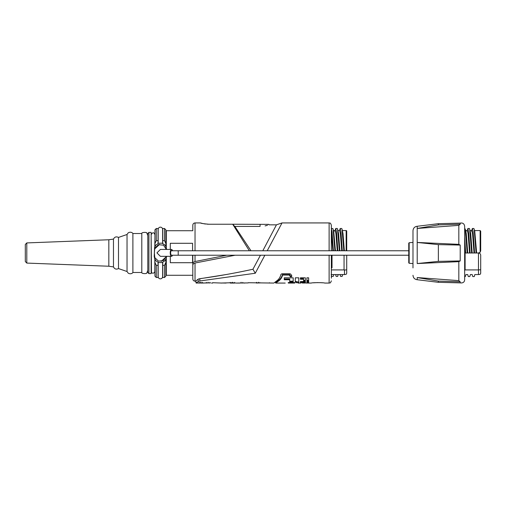 <?xml version="1.0" encoding="UTF-8"?>
<svg xmlns="http://www.w3.org/2000/svg" width="506" height="506" viewBox="0 0 506 506"><rect width="100%" height="100%" fill="white"/><g stroke="black" fill="none" stroke-linecap="round" stroke-linejoin="round"><path stroke-width="0.76" d="M171.907 250.774A2.34 0.879 90 0 0 171.534 250.552A2.34 0.879 90 0 0 170.655 252.886A2.34 0.879 90 0 0 171.534 255.226L408.753 255.226M172.483 255.226A3.453 1.297 -90 0 1 171.534 256.34L160.396 256.34L156.942 252.886L160.396 249.433L171.534 249.439A3.453 1.297 -90 0 1 172.552 250.774M171.534 256.34A3.453 1.297 -90 0 1 170.237 252.886A3.453 1.297 -90 0 1 171.534 249.439M166.341 249.439L163.546 245.208L158.448 244.638L154.779 248.168L154.381 252.886L154.779 257.605L158.448 261.14L163.546 260.571L166.341 256.34M154.507 249.091L159.599 244.366M165.766 247.624L166.145 248.56M166.278 256.687L161.193 261.412M155.026 258.155L154.646 257.219M162.622 243.405L162.622 229.389A2.226 2.226 0 0 0 160.396 227.162A2.226 2.226 0 0 0 158.169 229.389L158.055 231.28M162.622 262.374L162.622 276.611A2.226 2.226 0 0 1 160.396 278.838A2.226 2.226 0 0 1 158.169 276.611L158.055 274.72M154.937 246.422L154.937 229.832L156.272 228.497L158.055 228.497L158.055 243.449M156.272 228.497L156.272 240.647L158.055 240.647M162.736 265.353L162.736 277.503L164.513 277.503L164.513 265.353L162.736 265.353L162.736 262.329M154.937 243.576L156.272 240.647M156.272 265.353L154.937 262.424L154.937 276.162L156.272 277.503L158.055 277.503L158.055 265.353L156.272 265.353L156.272 277.503M154.937 262.424L154.937 259.35M158.055 262.329L158.055 265.353M162.736 243.449L162.736 240.647L164.513 240.647L165.797 243.449M165.854 246.422L165.854 229.832L164.513 228.497L162.736 228.497L162.736 240.647M164.513 228.497L164.513 240.647M165.854 231.172L166.297 230.723L166.297 247.554M166.297 258.224L166.297 275.277L192.805 275.277M192.584 255.226L192.584 262.709L170.307 262.709L170.307 256.34M249.357 250.774L232.697 224.234L208.839 224.234C203.659 223.772 200.857 223.342 200.439 222.931L195.031 222.931C193.678 223.064 192.938 223.804 192.805 225.157L192.805 230.445M170.307 249.439L170.307 243.291L192.584 243.291L192.584 250.774M165.854 259.35L165.854 276.162L164.513 277.503M165.854 262.424L164.513 265.353M235.163 255.226L195.031 263.012L195.031 281.178C193.678 281.045 192.938 280.305 192.805 278.951L192.805 255.226M192.805 278.951L192.805 263.721C192.729 262.816 193.469 262.083 195.031 261.532L226.77 255.226M200.439 222.931L202.849 223.563M204.101 223.81L205.562 224.025M207.156 224.177L208.839 224.234M235.157 226.884L232.697 224.234L268.863 224.379L268.983 224.822L276.434 224.854M260.071 224.379L260.071 226.416C271.633 224.658 271.633 224.658 260.071 226.416L234.847 226.416L250.982 250.774M267.459 225.309L265.093 225.897M249.566 248.642L249.173 248.048M248.085 246.403L245.644 242.716M244.815 241.47L243.905 240.091M243.26 239.11L242.463 237.915M241.748 236.84L237.814 230.894M236.802 229.363L235.859 227.94M262.816 250.774L276.453 224.822L282.025 222.931L267.219 250.774M206.41 260.805L214.784 259.18M198.681 278.933L226.271 274.524M195.778 281.045L196.252 282.949L198.346 281.437L199.895 280.975L255.271 273.246L199.895 280.975L199.756 278.692L197.897 279.318L195.778 281.045M264.853 255.226L255.271 273.246L252.943 269.243C235.088 273.139 217.359 276.289 199.756 278.692M252.943 269.243L260.451 255.226M329.121 255.226L329.121 283.069L324.669 283.069C324.257 282.519 311.658 282.525 311.304 283.069L308.508 283.069M313.41 282.816L317.958 282.588M320.311 282.645L322.448 282.803M200.484 283.05L197.783 283.012L200.793 282.709L203.848 283.031L201.211 283.063L210.395 282.86M195.031 281.178L195.67 281.178L196.145 283.069L197.783 283.012M211.451 283.069L212.64 283.069L212.64 282.721L222.128 283.069M221.679 283.018L232.431 282.709L235.922 283.031M239.749 283.069L237.01 283.069L239.749 282.999M248.187 282.917L236.062 283.069M248.187 282.721L273.866 283.069L277.174 280.533C279.002 279.141 280.267 277.079 280.956 274.347L281.861 273.79L289.995 273.79L290.855 274.214L291.911 276.168L291.051 276.934L290.191 276.561L289.356 275.074L282.633 275.074C281.867 277.623 280.602 279.546 278.831 280.836L275.713 283.069L275.662 282.361M308.647 282.272L308.647 281.538L306.902 281.538L306.902 282.272L308.647 282.272M305.346 282.272L305.346 281.538L300.393 281.538L300.393 282.272L305.346 282.272M303.6 279.318L303.6 281.102L305.346 281.102L305.346 277.813L300.393 277.813L300.393 279.242L303.6 279.318L303.448 278.471L303.448 279.242M303.581 283.025L304.682 283.069L304.682 282.399M300.393 283.012L300.918 283.056L300.393 283.012L300.393 282.525L302.139 282.525L302.139 282.98L302.911 283.05L303.638 282.98L303.638 282.525L305.39 282.525L305.39 282.98L306.155 283.056L306.902 282.993L306.902 282.525L308.647 282.525L308.243 283.063L308.635 283.037M306.516 283.012L308.243 283.063L308.243 282.392M308.647 281.102L308.647 277.813L306.902 277.813L306.902 281.102L308.647 281.102M298.774 277.819L295.295 277.819L295.295 282.089L298.768 282.772L298.774 277.819L298.768 282.772M292.329 281.88L293.189 281.912L293.189 277.819L284.277 277.819L284.277 279.761L289.71 279.761L289.71 281.912L292.329 281.88L292.329 281.178L293.189 281.216M294.77 282.759L291.456 282.266L288.287 282.759M300.52 283.069L297.895 283.056M331.348 255.226L331.348 278.167M331.348 250.774L331.348 225.157L331.348 250.774M294.77 282.386L294.77 283.056L288.287 283.056L294.77 283.056M291.551 282.196L291.551 282.867M288.287 282.386L288.287 283.056M296.288 282.228L296.288 282.898M289.71 281.216L292.329 281.178M284.277 279.008L289.71 279.008L289.71 279.761M291.45 281.172L291.45 281.867M295.295 281.399L298.768 282.101M274.84 282.405L275.713 282.405L278.831 280.115C280.609 278.781 281.874 276.795 282.633 274.157L289.356 274.157L290.191 275.7L291.051 276.086L291.051 276.934M276.89 281.583L276.89 282.266M278.831 280.115L278.831 280.836M282.633 274.157L282.633 275.074M289.356 274.157L289.356 275.074M290.191 275.7L290.191 276.561M306.902 280.387L308.647 280.387M304.53 282.399L304.53 283.069M304.391 282.399L304.391 283.069M304.542 282.399L304.542 283.069M300.918 282.386L300.918 283.056M303.6 280.387L305.346 280.387M300.393 277.813L300.393 278.471L303.448 278.471M300.393 281.538L305.346 281.538M306.902 281.538L308.647 281.538M192.805 265.372C192.672 264.423 193.418 263.632 195.031 263.012M269.464 283.056L269.464 282.721M256.46 282.399L256.46 283.069M260.071 282.721L256.624 283.018L260.071 282.917M256.624 282.348L256.624 283.018M242.798 283.063L242.798 282.399M244.733 283.063L244.234 283.056M232.425 282.234L232.425 282.905L230.236 283.069L230.236 282.405M234.632 282.405L234.632 283.069L232.425 282.905M226.074 283.05L223.102 283.018M210.028 283.069L210.028 282.405M208.092 282.905L208.092 282.234M206.34 283.044L206.34 282.373M200.73 282.905L200.73 282.234M202.419 283.037L202.419 282.373M199.212 283.012L199.212 282.342M332.809 250.774L331.348 232.722M333.384 250.774L332.025 231.761L331.348 228.503M335.446 250.774L333.688 231.179L332.796 228.478L331.285 228.478M334.896 250.774L333.1 229.041M337.268 250.774L335.921 233.576L335.174 230.572L333.524 230.572M337.837 250.774L336.484 231.761L335.737 228.478L334.845 231.179M339.355 250.774L337.559 229.041L337.255 228.478L335.737 228.478M339.899 250.774L338.558 233.576L337.559 229.041M341.721 250.774L340.374 233.576L339.634 230.572L337.976 230.572M342.29 250.774L340.936 231.761L340.19 228.478L339.469 230.572M343.808 250.774L342.012 229.041L341.708 228.478L340.19 228.478M344.358 250.774L343.011 233.576L342.012 229.041M346.161 250.774L346.161 230.572A0.557 0.557 0 0 1 346.718 231.128L346.718 250.774M331.348 269.148L331.575 255.226M332.018 255.226L332.018 267.857L331.575 267.857M344.048 255.226L344.048 269.913L331.348 269.913M346.718 273.303L346.161 274.341L344.491 274.562L344.491 270.027L346.718 269.856L346.718 273.303L346.718 255.226L346.718 269.856M344.491 270.027L344.048 269.913M340.62 276.415L342.138 276.415L342.663 274.562L340.026 274.562L340.62 276.415M338.21 274.562L337.679 276.415L336.167 276.415L335.573 274.562L340.026 274.562M331.348 275.283L331.715 276.415L333.226 276.415L333.758 274.562L335.573 274.562M342.663 274.562L344.491 274.562M333.758 274.562L331.12 274.562M151.149 273.607L151.149 232.393L148.922 232.393L148.922 273.607L151.149 273.607M148.922 273.607L147.809 272.487L147.809 233.513L148.922 232.393M108.828 239.762L108.828 266.232L26.799 263.082L26.799 242.918L108.828 239.762L113.471 239.091C114.603 236.903 116.279 236.346 118.499 237.428L127.031 234.487L128.227 232.823C131.117 231.261 132.92 233.298 132.888 233.513L141.794 233.513L141.794 272.487C141.275 273.79 147.354 274.031 146.885 272.791L147.809 270.482M132.888 233.513L132.888 272.487L141.794 272.487M127.031 234.487L127.031 271.513L128.227 273.17C131.117 274.739 132.92 272.702 132.888 272.487M118.499 237.428L118.499 268.572L127.031 271.513M113.471 239.091L113.471 266.909C114.603 269.097 116.279 269.654 118.499 268.572M26.799 242.918L25.3 244.474L25.3 261.526L26.799 263.082M25.3 246.314L25.3 253M408.753 253L408.753 262.835L408.753 243.165L409.164 242.722L409.164 263.278L412.985 263.569M412.985 238.073L412.985 267.921M417.216 228.44L438.36 224.917L438.36 223.69L460.207 223.121L460.207 224.19L458.828 225.366L417.216 228.446L417.203 226.277C414.648 226.625 413.244 228.105 412.985 230.723L412.985 253M458.828 225.366L458.828 244.347L417.216 242.45L417.216 263.55L458.828 261.653L458.828 280.634L460.207 281.81L460.207 282.879C462.99 283.196 464.476 282.146 464.66 279.729L464.66 253L465.109 253L465.109 269.818L464.552 270.375M412.985 275.277C413.244 277.895 414.648 279.375 417.203 279.723L417.216 277.554L458.828 280.634M458.828 244.347L460.207 245.068L460.207 260.932L458.828 261.653M464.66 253L464.66 226.271L464.66 253L469.562 253L468.075 233.576L467.335 230.572L465.672 230.572M460.207 224.19L438.36 224.917M460.207 281.81L438.36 281.083L417.216 277.56M417.216 242.45L417.216 263.55M417.216 263.544L438.36 261.374L438.36 244.626L417.216 242.456M438.36 244.626L460.207 245.068M460.207 260.932L438.36 261.374M438.36 281.083L438.36 282.31L460.207 282.879M464.66 246.08L465.109 253M479.327 252.829L478.474 253L480.143 252.247L480.7 250.774L480.7 234.809M480.7 231.406L480.7 250.774M471.459 231.179L472.351 228.478L473.856 228.478L474.748 231.179L476.646 253L478.474 253L478.474 269.913L465.109 269.913M476.646 253L474.021 253L472.534 233.576L471.788 230.572L470.125 230.572M474.16 229.041L476.083 253M472.351 228.478L473.091 231.761L474.577 253M467.006 231.179L467.898 228.478L469.404 228.478L469.707 229.041L470.707 233.576L472.193 253L474.021 253M469.707 229.041L471.63 253L469.562 253M472.193 253L471.63 253M467.898 228.478L468.638 231.761L470.125 253M464.66 228.478L465.254 229.041L466.254 233.576L467.734 253M465.254 229.041L467.177 253M464.66 237.004L465.672 253M480.7 269.742L480.7 273.303L480.143 274.341L478.474 274.562L478.474 269.913L480.7 269.742L480.7 255.226C480.548 253.86 479.808 253.114 478.474 253M480.7 273.303L480.7 255.226M478.474 274.562L474.818 274.562L474.255 276.573L472.749 276.573L472.187 274.562L470.359 274.562L469.802 276.573L468.29 276.573L467.734 274.562L465.906 274.562L465.343 276.573L464.66 276.573M171.161 250.774L178.213 250.774L178.213 255.226M195.031 222.931L195.031 250.774M195.031 255.226L195.031 261.532M329.121 250.774L329.121 222.931C329.811 223.456 330.095 221.894 331.348 225.157M197.897 279.318L198.346 281.437M258.566 282.247L258.566 282.917M241.058 282.943L241.058 282.272M417.203 253L417.203 226.277L417.203 253M480.143 252.247L480.143 230.572L480.7 231.128M166.582 249.439L166.126 247.048L164.709 244.815L162.028 243.196L158.675 243.222L155.924 244.98L154.583 247.27L154.381 252.836M154.381 252.987L154.21 256.378L154.665 258.73L156.082 260.963L158.757 262.576L162.116 262.551L164.867 260.792L166.208 258.509L166.582 256.34M158.169 243.405L158.169 229.389M154.823 259.123L154.823 271.488C153.754 274.739 150.712 272.279 151.471 272.323L151.149 236.517M154.823 246.656L154.937 236.074M165.854 274.828L166.297 275.277M166.297 230.723L192.805 230.723M285.213 283.069L275.713 283.069M329.121 283.069C329.811 282.544 330.095 284.106 331.348 280.843M329.121 222.931L282.025 222.931M234.632 283.069L230.236 283.069M346.161 230.572L342.429 230.572M154.823 234.512C153.925 232.191 152.736 232.191 151.262 234.512M108.828 266.232L113.471 266.909M141.794 233.513C141.275 232.21 147.354 231.969 146.885 233.209L147.809 235.511M158.169 262.374L158.169 276.611M409.164 242.722L412.985 242.431M409.164 263.278L408.753 262.835M460.207 223.121C462.769 222.653 464.255 223.703 464.66 226.271M438.36 282.31L417.216 279.723M438.36 223.69L417.216 226.277M480.143 230.572L474.584 230.572M178.213 250.774L408.753 250.774"/></g></svg>
